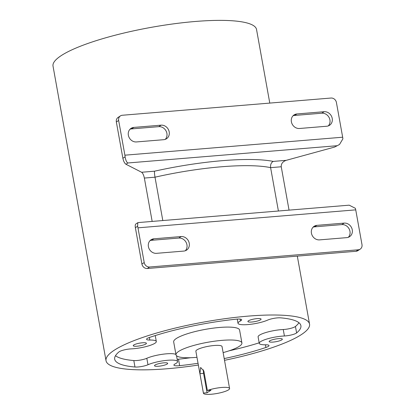 <?xml version="1.0" encoding="UTF-8"?>
<svg xmlns="http://www.w3.org/2000/svg" width="415" height="415" viewBox="0 0 415 415"><rect width="100%" height="100%" fill="white"/><g stroke="black" fill="none" stroke-linecap="round" stroke-linejoin="round"><path stroke-width="0.62" d="M207.365 390.499L203.879 371.124L200.642 367.467L199.931 373.682L203.417 393.057L207.064 392.756L211.012 390.199L207.365 390.499A13.29 2.666 -10.2 0 1 221.371 387.506A13.29 2.666 -10.2 0 1 229.583 388.507A13.29 2.666 -10.2 0 1 211.287 394.245A13.29 2.666 -10.2 0 1 203.423 393.213A13.29 2.666 -10.2 0 1 203.417 393.057M203.423 393.213L195.87 351.24A13.29 2.666 -10.2 0 1 208.48 346.26A13.29 2.666 -10.2 0 1 222.035 346.53L229.583 388.507M198.354 365.034A103.392 20.75 -10.2 0 1 106.033 360.739A103.392 20.75 -10.2 0 1 114.405 350.13A103.392 20.75 -10.2 0 1 226.72 318.461A103.392 20.75 -10.2 0 1 309.549 324.12A103.392 20.75 -10.2 0 1 224.515 360.329M269.698 340.871A6.697 1.344 169.8 0 0 269.153 341.555A6.697 1.344 169.8 0 0 275.985 341.695A6.697 1.344 169.8 0 0 282.335 339.185A6.697 1.344 169.8 0 0 276.971 338.816A6.697 1.344 169.8 0 0 269.698 340.871M248.435 320.811A6.697 1.344 169.8 0 0 247.89 321.501A6.697 1.344 169.8 0 0 254.722 321.635A6.697 1.344 169.8 0 0 261.077 319.125A6.697 1.344 169.8 0 0 255.707 318.762A6.697 1.344 169.8 0 0 248.435 320.811M133.786 344.984A6.697 1.344 169.8 0 0 133.246 345.669A6.697 1.344 169.8 0 0 140.073 345.809A6.697 1.344 169.8 0 0 146.428 343.298A6.697 1.344 169.8 0 0 141.064 342.93A6.697 1.344 169.8 0 0 133.786 344.984M155.049 365.039A6.697 1.344 169.8 0 0 154.505 365.729A6.697 1.344 169.8 0 0 161.336 365.864A6.697 1.344 169.8 0 0 167.691 363.358A6.697 1.344 169.8 0 0 162.327 362.99A6.697 1.344 169.8 0 0 155.049 365.039M198.038 363.286A94.604 18.986 -10.2 0 1 179.648 365.662A8.373 1.681 -10.2 0 1 173.901 365.086A8.373 1.681 -10.2 0 1 175.125 363.919A16.745 3.362 169.8 0 0 177.579 361.579A16.745 3.362 169.8 0 0 166.083 360.428A16.745 3.362 169.8 0 0 147.979 364.738A8.373 1.681 -10.2 0 1 134.974 367.01A94.604 18.986 -10.2 0 1 114.685 359.183A94.604 18.986 -10.2 0 1 118.975 351.92A8.373 1.681 -10.2 0 1 131.166 348.88A16.745 3.362 169.8 0 0 148.124 346.006A16.745 3.362 169.8 0 0 156.315 341.519A16.745 3.362 169.8 0 0 149.82 340.046A8.373 1.681 -10.2 0 1 146.578 339.309A8.373 1.681 -10.2 0 1 149.675 337.379A94.604 18.986 -10.2 0 1 235.933 319.197A8.373 1.681 -10.2 0 1 241.68 319.768A8.373 1.681 -10.2 0 1 240.456 320.94A16.745 3.362 169.8 0 0 238.003 323.28A16.745 3.362 169.8 0 0 249.498 324.426A16.745 3.362 169.8 0 0 267.602 320.115A8.373 1.681 -10.2 0 1 280.607 317.843A94.604 18.986 -10.2 0 1 300.896 325.676A94.604 18.986 -10.2 0 1 296.606 332.934A8.373 1.681 -10.2 0 1 284.415 335.974A16.745 3.362 169.8 0 0 267.457 338.853A16.745 3.362 169.8 0 0 259.266 343.335A16.745 3.362 169.8 0 0 265.761 344.808A8.373 1.681 -10.2 0 1 269.003 345.545A8.373 1.681 -10.2 0 1 265.906 347.474A94.604 18.986 -10.2 0 1 224.199 358.576M106.033 360.739L53.021 66.11A103.392 20.75 -10.2 0 1 61.394 55.506A103.392 20.75 -10.2 0 1 173.709 23.831A103.392 20.75 -10.2 0 1 256.537 29.491L269.781 103.086M313.076 227.176A7.532 6.661 -123 0 1 314.627 226.844L341.851 224.598A7.532 6.661 -123 0 1 349.186 229.007A7.532 6.661 -123 0 1 348.32 237.302M137.588 226.268L135.373 227.705L141.909 264.033A5.022 4.441 57 0 0 147.315 268.5L356.013 251.282A5.022 4.441 57 0 0 357.875 250.655L360.179 249.161A5.022 4.441 -123 0 1 358.316 249.788L149.618 267.006A5.022 4.441 -123 0 1 144.207 262.539L137.962 227.83A6.697 2.832 -94.7 0 0 137.588 226.268L137.832 222.694L138.164 222.58L349.176 205.171L355.359 208.304A6.697 2.832 -94.7 0 1 355.733 209.86L361.979 244.57A5.022 4.441 -123 0 1 360.179 249.161M150.048 240.627A7.532 6.661 -123 0 1 151.605 240.295L178.824 238.049A7.532 6.661 -123 0 1 186.164 242.459A7.532 6.661 -123 0 1 185.292 250.753M196.964 357.31A33.485 6.723 -10.2 0 1 175.996 354.815A33.485 6.723 -10.2 0 1 178.704 351.381A33.485 6.723 -10.2 0 1 215.084 341.12A33.485 6.723 -10.2 0 1 241.909 342.956A33.485 6.723 -10.2 0 1 223.125 352.605M175.996 354.815L173.672 341.898A33.485 6.723 -10.2 0 1 176.38 338.464A33.485 6.723 -10.2 0 1 212.76 328.208A33.485 6.723 -10.2 0 1 239.585 330.039L241.909 342.956M199.931 373.682L203.578 373.381A5.022 2.122 85.3 0 1 203.495 369.858M203.578 373.381L207.064 392.756M177.169 359.317A8.373 1.681 169.8 0 0 178.486 359.203L179.648 365.662M259.266 343.335L258.104 336.876A16.745 3.362 169.8 0 1 266.295 332.394A16.745 3.362 169.8 0 1 283.253 329.515A8.373 1.681 169.8 0 0 295.444 326.475L296.606 332.934M115.505 355.702A94.604 18.986 -10.2 0 0 133.812 360.557A8.373 1.681 169.8 0 0 146.817 358.28L147.979 364.738M152.165 221.428L144.363 178.066C143.72 175.073 142.802 173.138 141.608 172.261L125.968 164.262C124.573 163.287 123.546 161.295 122.882 158.286L125.097 156.849A6.697 2.832 -94.7 0 0 124.889 155.184L118.649 120.475A5.022 4.441 -123 0 1 120.449 115.884A5.022 4.441 -123 0 1 122.311 115.256L331.009 98.039A5.022 4.441 -123 0 1 336.42 102.505L342.666 137.215A6.697 2.832 -94.7 0 1 342.873 138.885L339.506 144.487L334.666 147.045L286.2 160.335C282.719 161.596 281.069 163.743 281.245 166.773L289.048 210.13M278.408 211.012L270.606 167.65C270.321 164.553 271.202 162.472 273.257 161.404L286.2 160.335M162.804 220.547L155.003 177.189C154.489 174.108 154.339 172.111 154.551 171.193A108.419 21.762 -10.2 0 1 273.257 161.404M339.506 144.487L334.666 147.045M120.449 115.884L118.151 117.378A5.022 4.441 57 0 0 116.345 121.963L122.882 158.286M135.373 227.705C135.051 225.739 135.212 224.494 135.85 223.981L137.832 222.694M125.097 156.849C125.766 160.475 126.715 162.514 127.96 162.971L336.658 145.753M319.545 239.88A7.532 6.661 -123 0 1 311.888 234.76A7.532 6.661 -123 0 1 314.139 226.294A7.532 6.661 -123 0 1 316.93 225.35L344.149 223.104A7.532 6.661 -123 0 1 351.811 228.224A7.532 6.661 -123 0 1 349.56 236.69A7.532 6.661 -123 0 1 346.764 237.634L319.545 239.88M130.004 129.236A7.532 6.661 -123 0 1 131.56 128.899L158.779 126.658A7.532 6.661 -123 0 1 166.119 131.067A7.532 6.661 -123 0 1 165.253 139.362M136.473 141.94A7.532 6.661 -123 0 1 128.816 136.82A7.532 6.661 -123 0 1 131.067 128.354A7.532 6.661 -123 0 1 133.858 127.41L161.082 125.164A7.532 6.661 -123 0 1 168.739 130.284A7.532 6.661 -123 0 1 166.488 138.75A7.532 6.661 -123 0 1 163.697 139.694L136.473 141.94M293.032 115.785A7.532 6.661 -123 0 1 294.588 115.453L321.807 113.207A7.532 6.661 -123 0 1 329.147 117.616A7.532 6.661 -123 0 1 328.275 125.911M299.5 128.489A7.532 6.661 -123 0 1 291.844 123.369A7.532 6.661 -123 0 1 294.095 114.903A7.532 6.661 -123 0 1 296.886 113.959L324.11 111.713A7.532 6.661 -123 0 1 331.767 116.833A7.532 6.661 -123 0 1 329.515 125.299A7.532 6.661 -123 0 1 326.724 126.243L299.5 128.489M156.517 253.332A7.532 6.661 -123 0 1 148.861 248.212A7.532 6.661 -123 0 1 151.112 239.746A7.532 6.661 -123 0 1 153.903 238.801L181.127 236.555A7.532 6.661 -123 0 1 188.784 241.675A7.532 6.661 -123 0 1 186.532 250.141A7.532 6.661 -123 0 1 183.741 251.085L156.517 253.332M175.939 354.498A16.745 3.362 169.8 0 0 163.266 354.166A16.745 3.362 169.8 0 0 146.817 358.28M259.173 342.832A94.604 18.986 -10.2 0 1 229.173 350.789M190.661 357.72A94.604 18.986 -10.2 0 1 178.486 359.203M298.919 322.699A94.604 18.986 -10.2 0 1 295.444 326.475M265.429 344.813L265.906 347.474M283.253 329.515L284.415 335.974M240.124 319.099L240.456 320.94M149.364 337.488L149.82 340.046M133.812 360.557L134.974 367.01M356.013 251.282L358.316 249.788M147.315 268.5L149.618 267.006M144.363 178.066L155.003 177.189A103.392 20.75 -10.2 0 1 270.606 167.65L281.245 166.773M141.608 172.261L154.551 171.193M141.909 264.033L144.207 262.539M118.649 120.475L116.345 121.963M125.968 164.262L127.96 162.971M314.627 226.844L316.93 225.35M341.851 224.598L344.149 223.104M131.56 128.899L133.858 127.41M158.779 126.658L161.082 125.164M294.588 115.453L296.886 113.959M321.807 113.207L324.11 111.713M151.605 240.295L153.903 238.801M178.824 238.049L181.127 236.555M124.889 155.184L342.666 137.215M137.962 227.83L355.733 209.86M297.316 256.122L309.549 324.12M238.003 323.28L237.25 319.083M156.315 341.519L155.246 335.569M177.579 361.579L176.525 355.722"/></g></svg>
